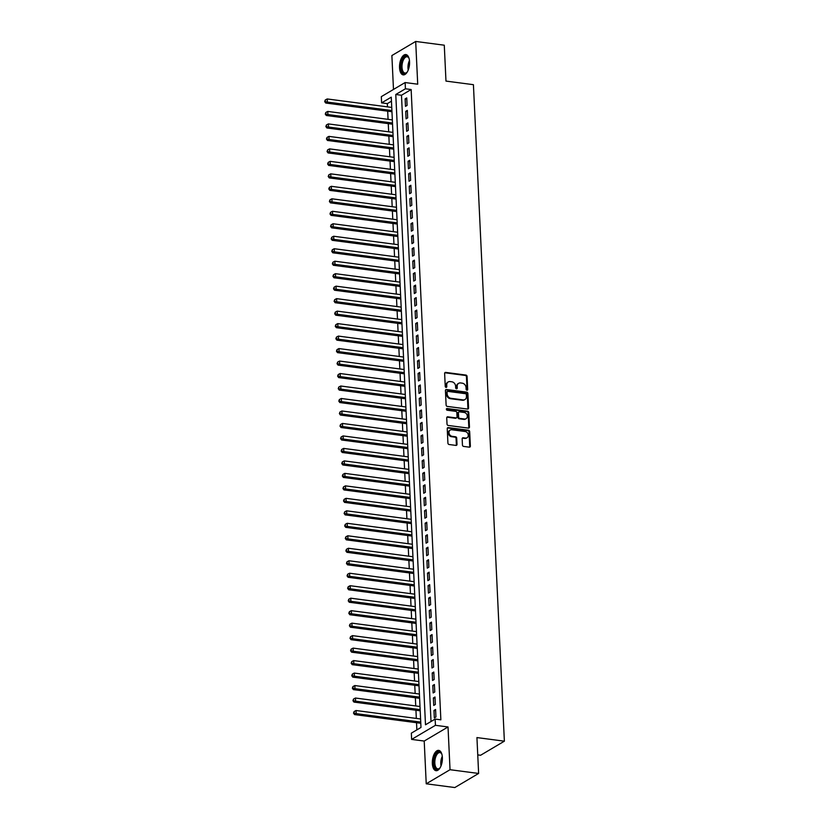 <?xml version="1.0" encoding="UTF-8"?>
<svg xmlns="http://www.w3.org/2000/svg" width="829" height="829" viewBox="0 0 829 829"><rect width="100%" height="100%" fill="white"/><g stroke="black" fill="none" stroke-linecap="round" stroke-linejoin="round"><path stroke-width="1.24" d="M466.945 390.21A0.902 0.746 59.4 0 0 467.691 389.454L467.079 376.439A1.285 1.057 59.4 0 0 465.898 375.06L445.691 372.408A1.285 1.057 59.4 0 0 444.634 373.485L445.246 386.511A0.902 0.746 59.4 0 0 446.81 386.708L446.738 385.029A4.124 3.389 59.4 0 1 448.23 381.951A4.124 3.389 59.4 0 1 450.147 381.578L451.826 381.796A4.124 3.389 59.4 0 1 455.608 386.19L455.681 387.879A0.902 0.746 59.4 0 0 457.256 388.086L457.173 386.397A4.124 3.389 59.4 0 1 458.665 383.319A4.124 3.389 59.4 0 1 460.582 382.946L462.261 383.174A4.124 3.389 59.4 0 1 466.043 387.557L466.126 389.247A0.902 0.746 59.4 0 0 466.945 390.21M466.986 390.21A0.902 0.746 59.4 0 0 467.048 389.837L466.437 376.812A1.285 1.057 59.4 0 0 465.256 375.444L445.049 372.791A1.285 1.057 59.4 0 0 444.821 372.791M446.106 387.475A0.902 0.746 59.4 0 0 446.168 387.091L446.738 385.029M456.541 388.842A0.902 0.746 59.4 0 0 456.613 388.459L456.53 386.78L457.173 386.397M442.385 757.561A10.249 4.901 -82.5 0 0 438.696 750.369A10.249 4.901 -82.5 0 0 432.344 763.499A10.249 4.901 -82.5 0 0 436.033 770.69A10.249 4.901 -82.5 0 0 442.385 757.561M409.567 61.75A10.249 4.901 -82.5 0 0 405.889 54.559A10.249 4.901 -82.5 0 0 399.537 67.688A10.249 4.901 -82.5 0 0 403.215 74.879A10.249 4.901 -82.5 0 0 409.567 61.75M462.447 445.038A1.285 1.057 59.4 0 0 463.629 446.416L469.297 447.163A1.285 1.057 59.4 0 0 470.364 446.085L469.68 431.629A1.285 1.057 59.4 0 0 468.499 430.251L448.302 427.598A1.285 1.057 59.4 0 0 447.235 428.676L447.919 443.132A1.285 1.057 59.4 0 0 449.09 444.51L455.94 445.411A1.285 1.057 59.4 0 0 457.007 444.334L456.717 438.137A1.285 1.057 59.4 0 0 455.535 436.769L452.137 436.323A3.451 2.839 59.4 0 1 449.152 433.598A3.451 2.839 59.4 0 1 450.23 430.075A3.451 2.839 59.4 0 1 451.826 429.774L465.131 431.515A3.451 2.839 59.4 0 1 468.126 434.241A3.451 2.839 59.4 0 1 467.038 437.764A3.451 2.839 59.4 0 1 465.442 438.064L463.224 437.774A1.285 1.057 59.4 0 0 462.157 438.852L462.447 445.038M435.142 719.075L435.443 725.313L411.63 739.406L411.339 733.157L420.987 727.447L391.267 97.169L381.609 102.879L381.319 96.641L405.132 82.548L405.422 88.786L395.775 94.496L425.495 724.784L435.142 719.075L440.862 719.821L411.143 89.532L405.422 88.786M405.132 82.548L417.712 84.195L415.692 41.45L444.282 45.201L445.971 81.087L473.421 84.682L504.374 741.178L476.934 737.582L478.623 773.457L450.033 769.706L448.023 726.96L435.443 725.313M467.504 409.06A1.285 1.057 59.4 0 0 468.572 407.982L467.888 393.526A1.285 1.057 59.4 0 0 466.706 392.148L446.499 389.506A1.285 1.057 59.4 0 0 445.432 390.583L446.116 405.039A1.285 1.057 59.4 0 0 447.297 406.407L467.504 409.06M468.779 412.573L469.463 427.028A1.285 1.057 59.4 0 1 468.406 428.106L448.199 425.453A1.285 1.057 59.4 0 1 447.018 424.085L446.727 417.899A1.285 1.057 59.4 0 1 447.784 416.821L455.981 417.899A1.285 1.057 59.4 0 0 457.048 416.821L456.852 412.718A1.285 1.057 59.4 0 0 455.67 411.339L447.142 410.22A0.902 0.746 59.4 0 1 447.059 408.51L467.608 411.205A1.285 1.057 59.4 0 1 468.779 412.573L468.136 412.956L468.82 427.412L469.463 427.028M478.623 773.457L454.81 787.55L426.23 783.799L450.033 769.706M415.692 41.45L391.879 55.543L393.485 89.439M407.091 105.407L406.738 97.915L405.132 98.869L405.485 106.35L407.091 105.407M407.681 117.884L407.329 110.392L405.723 111.345L406.075 118.837L407.681 117.884M408.272 130.36L407.92 122.879L406.314 123.832L406.666 131.314L408.272 130.36M408.863 142.847L408.51 135.355L406.894 136.308L407.246 143.8L408.863 142.847M409.453 155.324L409.091 147.842L407.485 148.785L407.837 156.277L409.453 155.324M410.034 167.81L409.681 160.318L408.075 161.272L408.428 168.764L410.034 167.81M410.624 180.287L410.272 172.795L408.666 173.748L409.018 181.24L410.624 180.287M411.215 192.774L410.863 185.281L409.257 186.235L409.609 193.717L411.215 192.774M411.806 205.25L411.453 197.758L409.837 198.711L410.189 206.203L411.806 205.25M412.396 217.726L412.034 210.245L410.428 211.198L410.78 218.68L412.396 217.726M412.977 230.213L412.624 222.721L411.018 223.675L411.371 231.167L412.977 230.213M413.567 242.69L413.215 235.208L411.609 236.151L411.961 243.643L413.567 242.69M414.158 255.177L413.806 247.684L412.2 248.638L412.552 256.13L414.158 255.177M414.749 267.653L414.396 260.161L412.78 261.114L413.132 268.606L414.749 267.653M415.339 280.14L414.977 272.648L413.37 273.601L413.723 281.083L415.339 280.14M415.92 292.616L415.567 285.124L413.961 286.078L414.313 293.57L415.92 292.616M416.51 305.093L416.158 297.611L414.552 298.564L414.904 306.046L416.51 305.093M417.101 317.58L416.749 310.087L415.142 311.041L415.495 318.533L417.101 317.58M417.692 330.056L417.339 322.574L415.723 323.517L416.075 331.009L417.692 330.056M418.272 342.543L417.92 335.051L416.313 336.004L416.666 343.496L418.272 342.543M418.863 355.019L418.51 347.527L416.904 348.481L417.256 355.973L418.863 355.019M419.453 367.506L419.101 360.014L417.495 360.967L417.847 368.449L419.453 367.506M420.044 379.983L419.692 372.49L418.085 373.444L418.438 380.936L420.044 379.983M420.635 392.459L420.282 384.977L418.666 385.931L419.018 393.412L420.635 392.459M421.215 404.946L420.863 397.454L419.256 398.407L419.609 405.899L421.215 404.946M421.806 417.422L421.453 409.94L419.847 410.883L420.199 418.376L421.806 417.422M422.396 429.909L422.044 422.417L420.438 423.37L420.79 430.862L422.396 429.909M422.987 442.385L422.635 434.893L421.028 435.847L421.381 443.339L422.987 442.385M423.578 454.862L423.225 447.38L421.609 448.334L421.961 455.815L423.578 454.862M424.158 467.349L423.806 459.857L422.199 460.81L422.552 468.302L424.158 467.349M424.749 479.825L424.396 472.343L422.79 473.297L423.142 480.779L424.749 479.825M425.339 492.312L424.987 484.82L423.381 485.773L423.733 493.265L425.339 492.312M425.93 504.788L425.578 497.307L423.971 498.25L424.324 505.742L425.93 504.788M426.52 517.275L426.168 509.783L424.552 510.737L424.904 518.218L426.52 517.275M427.101 529.752L426.748 522.26L425.142 523.213L425.495 530.705L427.101 529.752M427.691 542.228L427.339 534.746L425.733 535.7L426.085 543.182L427.691 542.228M428.282 554.715L427.93 547.223L426.324 548.176L426.676 555.668L428.282 554.715M428.873 567.191L428.52 559.71L426.914 560.663L427.267 568.145L428.873 567.191M429.463 579.678L429.111 572.186L427.495 573.14L427.847 580.632L429.463 579.678M430.044 592.155L429.691 584.673L428.085 585.616L428.438 593.108L430.044 592.155M430.634 604.642L430.282 597.149L428.676 598.103L429.028 605.584L430.634 604.642M431.225 617.118L430.873 609.626L429.267 610.579L429.619 618.071L431.225 617.118M431.816 629.594L431.463 622.113L429.857 623.066L430.21 630.548L431.816 629.594M432.406 642.081L432.054 634.589L430.438 635.542L430.79 643.035L432.406 642.081M432.987 654.558L432.634 647.076L431.028 648.029L431.381 655.511L432.987 654.558M433.577 667.044L433.225 659.552L431.619 660.506L431.971 667.998L433.577 667.044M434.168 679.521L433.816 672.039L432.21 672.982L432.562 680.474L434.168 679.521M434.759 692.008L434.406 684.516L432.8 685.469L433.152 692.951L434.759 692.008M435.349 704.484L434.997 696.992L433.38 697.945L433.733 705.438L435.349 704.484M411.143 89.532L401.485 95.252L431.018 721.51M433.971 710.432L434.323 717.914L435.93 716.961L435.577 709.479L433.971 710.432L435.639 710.65M391.454 101.19L387.33 103.625L387.485 106.858M387.682 111.159L388.076 119.345M388.273 123.635L388.666 131.821M388.863 136.111L389.247 144.308M389.454 148.598L389.837 156.785M390.044 161.075L390.428 169.271M390.625 173.562L391.019 181.748M391.215 186.038L391.609 194.224M391.806 198.525L392.19 206.711M392.397 211.001L392.78 219.188M392.987 223.478L393.371 231.674M393.568 235.964L393.962 244.151M394.158 248.441L394.552 256.638M394.749 260.928L395.132 269.114M395.34 273.404L395.723 281.591M395.93 285.891L396.314 294.077M396.511 298.367L396.904 306.554M397.101 310.844L397.495 319.041M397.692 323.331L398.075 331.517M398.283 335.807L398.666 344.004M398.873 348.294L399.257 356.48M399.454 360.77L399.847 368.957M400.044 373.247L400.438 381.444M400.635 385.734L401.018 393.92M401.226 398.21L401.609 406.407M401.816 410.697L402.2 418.883M402.397 423.173L402.79 431.37M402.987 435.66L403.381 443.847M403.578 448.137L403.961 456.323M404.169 460.613L404.552 468.81M404.759 473.1L405.143 481.286M405.34 485.576L405.733 493.773M405.93 498.063L406.324 506.25M406.521 510.54L406.904 518.736M407.112 523.026L407.495 531.213M407.702 535.503L408.086 543.689M408.282 547.979L408.676 556.176M408.873 560.466L409.267 568.653M409.464 572.943L409.847 581.139M410.054 585.429L410.438 593.616M410.645 597.906L411.029 606.103M411.225 610.393L411.619 618.579M411.816 622.869L412.21 631.056M412.407 635.346L412.79 643.542M412.997 647.832L413.381 656.019M413.588 660.309L413.972 668.506M414.168 672.796L414.562 680.982M414.759 685.272L415.153 693.469M415.35 697.759L415.733 705.945M415.94 710.235L416.324 718.422M416.531 722.712L416.863 729.893M477.753 754.898L480.571 755.271L504.374 741.178M448.023 726.96L424.21 741.053L426.23 783.799M424.21 741.053L411.63 739.406M387.33 103.625L381.609 102.879M401.485 95.252L395.775 94.496M405.132 98.869L406.801 99.086M405.723 111.345L407.381 111.563M406.314 123.832L407.972 124.049M406.894 136.308L408.562 136.526M407.485 148.785L409.153 149.013M408.075 161.272L409.744 161.489M408.666 173.748L410.324 173.966M409.257 186.235L410.915 186.452M409.837 198.711L411.505 198.929M410.428 211.198L412.096 211.416M411.018 223.675L412.687 223.892M411.609 236.151L413.267 236.379M412.2 248.638L413.858 248.855M412.78 261.114L414.448 261.332M413.37 273.601L415.039 273.819M413.961 286.078L415.63 286.295M414.552 298.564L416.21 298.782M415.142 311.041L416.8 311.258M415.723 323.517L417.391 323.745M416.313 336.004L417.982 336.222M416.904 348.481L418.572 348.698M417.495 360.967L419.153 361.185M418.085 373.444L419.743 373.661M418.666 385.931L420.334 386.148M419.256 398.407L420.925 398.625M419.847 410.883L421.515 411.111M420.438 423.37L422.096 423.588M421.028 435.847L422.686 436.064M421.609 448.334L423.277 448.551M422.199 460.81L423.868 461.028M422.79 473.297L424.458 473.514M423.381 485.773L425.039 485.991M423.971 498.25L425.629 498.467M424.552 510.737L426.22 510.954M425.142 523.213L426.811 523.431M425.733 535.7L427.401 535.917M426.324 548.176L427.982 548.394M426.914 560.663L428.572 560.881M427.495 573.14L429.163 573.357M428.085 585.616L429.754 585.834M428.676 598.103L430.344 598.32M429.267 610.579L430.925 610.797M429.857 623.066L431.515 623.284M430.438 635.542L432.106 635.76M431.028 648.029L432.697 648.247M431.619 660.506L433.287 660.723M432.21 672.982L433.868 673.2M432.8 685.469L434.458 685.687M433.38 697.945L435.049 698.163M458.665 383.319L458.022 383.703A4.124 3.389 59.4 0 0 456.53 386.78M448.23 381.951L447.587 382.324A4.124 3.389 59.4 0 0 446.095 385.412M467.732 409.06A1.285 1.057 59.4 0 0 467.919 408.365L467.245 393.91A1.285 1.057 59.4 0 0 466.064 392.531L445.857 389.879A1.285 1.057 59.4 0 0 445.619 389.879M466.375 394.666A0.902 0.746 59.4 0 0 465.556 393.702L447.815 391.381A0.902 0.746 59.4 0 0 447.069 392.138L447.152 393.91A4.124 3.389 59.4 0 0 450.935 398.303L463.059 399.889A4.124 3.389 59.4 0 0 464.965 399.526A4.124 3.389 59.4 0 0 466.458 396.438L466.375 394.666M447.401 391.464L446.758 391.837A0.902 0.746 59.4 0 0 446.427 392.511L447.069 392.138M464.965 399.526L464.323 399.899A4.124 3.389 59.4 0 1 462.406 400.272L450.292 398.687A4.124 3.389 59.4 0 1 446.51 394.293L446.427 392.511M468.634 428.116A1.285 1.057 59.4 0 0 468.82 427.412M456.582 417.785L455.94 418.158A1.285 1.057 59.4 0 1 455.339 418.272L447.142 417.205A1.285 1.057 59.4 0 0 446.914 417.194M468.136 412.956A1.285 1.057 59.4 0 0 466.955 411.588L446.416 408.884A0.902 0.746 59.4 0 0 446.385 408.884M464.489 419.008A3.451 2.839 59.4 0 0 466.085 418.707A3.451 2.839 59.4 0 0 467.173 415.184A3.451 2.839 59.4 0 0 464.178 412.459L459.494 411.847A1.285 1.057 59.4 0 0 458.427 412.925L458.624 417.028A1.285 1.057 59.4 0 0 459.794 418.396L464.489 419.008L463.846 419.391A3.451 2.839 59.4 0 0 465.442 419.08L466.085 418.707M458.893 411.961L458.25 412.334A1.285 1.057 59.4 0 0 457.784 413.298L458.427 412.925M463.846 419.391L459.152 418.78A1.285 1.057 59.4 0 1 457.971 417.401L457.784 413.298M467.038 437.764L466.395 438.137A3.451 2.839 59.4 0 1 464.8 438.448L462.582 438.158A1.285 1.057 59.4 0 0 462.344 438.158M450.23 430.075L449.587 430.458A3.451 2.839 59.4 0 0 448.499 433.971A3.451 2.839 59.4 0 0 451.494 436.707L452.137 436.323M456.178 445.411A1.285 1.057 59.4 0 0 456.364 444.707L456.074 438.52A1.285 1.057 59.4 0 0 454.893 437.152L451.494 436.707M469.535 447.163A1.285 1.057 59.4 0 0 469.722 446.458L469.038 432.002A1.285 1.057 59.4 0 0 467.857 430.634L447.65 427.982A1.285 1.057 59.4 0 0 447.422 427.982M391.754 107.428L327.196 98.952L327.341 102.071L325.724 103.024L391.951 111.718M325.32 101.231L325.269 99.977L324.678 101.604L327.341 102.071L391.899 110.547M325.269 99.977L327.196 98.952M325.724 103.024L324.678 101.604M407.391 71.791A8.87 4.238 97.5 0 1 406.79 72.517A8.87 4.238 97.5 0 1 401.122 67.408A8.87 4.238 97.5 0 1 403.733 57.636A8.87 4.238 97.5 0 1 408.728 57.771A8.87 4.238 97.5 0 1 409.122 58.621M408.894 58.092A8.207 3.927 -82.5 0 0 407.112 56.776A8.207 3.927 -82.5 0 0 402.013 67.294A8.207 3.927 -82.5 0 0 404.966 73.056A8.207 3.927 -82.5 0 0 407.029 72.247M406.5 54.724A10.176 4.87 -82.5 0 0 400.48 67.791A10.176 4.87 -82.5 0 0 403.858 74.879M440.199 767.602A8.87 4.238 97.5 0 1 439.608 768.317A8.87 4.238 97.5 0 1 434.375 766.1A8.87 4.238 97.5 0 1 435.764 754.639A8.87 4.238 97.5 0 1 441.536 753.582A8.87 4.238 97.5 0 1 441.93 754.431M441.702 753.893A8.207 3.927 -82.5 0 0 439.919 752.587A8.207 3.927 -82.5 0 0 436.52 755.157A8.207 3.927 -82.5 0 0 434.873 763.737A8.207 3.927 -82.5 0 0 437.785 768.866A8.207 3.927 -82.5 0 0 439.847 768.058M439.308 750.535A10.176 4.87 -82.5 0 0 435.391 753.748A10.176 4.87 -82.5 0 0 433.329 764.1A10.176 4.87 -82.5 0 0 436.665 770.68M392.335 119.904L327.776 111.428L327.932 114.557L326.315 115.5L392.542 124.195M325.911 113.708L325.859 112.454L325.269 114.091L327.932 114.557L392.49 123.024M325.859 112.454L327.776 111.428M326.315 115.5L325.269 114.091M392.925 132.381L328.367 123.915L328.512 127.034L326.906 127.987L393.133 136.671M326.502 126.184L326.439 124.941L325.859 126.568L328.512 127.034L393.07 135.5M326.439 124.941L328.367 123.915M326.906 127.987L325.859 126.568M393.516 144.868L328.958 136.391L329.103 139.51L327.496 140.464L393.723 149.158M327.092 138.671L327.03 137.417L326.45 139.054L329.103 139.51L393.661 147.987M327.03 137.417L328.958 136.391M327.496 140.464L326.45 139.054M394.107 157.344L329.548 148.878L329.693 151.997L328.087 152.95L394.303 161.634M327.683 151.147L327.621 149.904L327.041 151.531L329.693 151.997L394.252 160.463M327.621 149.904L329.548 148.878M328.087 152.95L327.041 151.531M394.697 169.831L330.139 161.354L330.284 164.474L328.667 165.427L394.894 174.121M328.263 163.634L328.211 162.38L327.621 164.007L330.284 164.474L394.842 172.95M328.211 162.38L330.139 161.354M328.667 165.427L327.621 164.007M395.278 182.307L330.719 173.841L330.875 176.96L329.258 177.914L395.485 186.598M328.854 176.111L328.802 174.867L328.211 176.494L330.875 176.96L395.433 185.427M328.802 174.867L330.719 173.841M329.258 177.914L328.211 176.494M395.868 194.784L331.31 186.318L331.455 189.437L329.849 190.39L396.075 199.084M329.445 188.587L329.382 187.344L328.802 188.971L331.455 189.437L396.013 197.913M329.382 187.344L331.31 186.318M329.849 190.39L328.802 188.971M396.459 207.271L331.901 198.794L332.046 201.924L330.439 202.867L396.666 211.561M330.035 201.074L329.973 199.82L329.393 201.457L332.046 201.924L396.604 210.39M329.973 199.82L331.901 198.794M330.439 202.867L329.393 201.457M397.05 219.747L332.491 211.281L332.636 214.4L331.03 215.353L397.246 224.037M330.626 213.55L330.564 212.307L329.983 213.934L332.636 214.4L397.195 222.866M330.564 212.307L332.491 211.281M331.03 215.353L329.983 213.934M397.64 232.234L333.071 223.757L333.227 226.877L331.61 227.83L397.837 236.524M331.206 226.037L331.154 224.783L330.564 226.421L333.227 226.877L397.785 235.353M331.154 224.783L333.071 223.757M331.61 227.83L330.564 226.421M398.221 244.71L333.662 236.244L333.807 239.363L332.201 240.317L398.428 249.001M331.797 238.514L331.745 237.27L331.154 238.897L333.807 239.363L398.376 247.83M331.745 237.27L333.662 236.244M332.201 240.317L331.154 238.897M398.811 257.197L334.253 248.721L334.398 251.84L332.792 252.793L399.018 261.487M332.388 251L332.325 249.747L331.745 251.374L334.398 251.84L398.956 260.316M332.325 249.747L334.253 248.721M332.792 252.793L331.745 251.374M399.402 269.674L334.843 261.208L334.989 264.327L333.382 265.28L399.609 273.964M332.978 263.477L332.916 262.233L332.336 263.86L334.989 264.327L399.547 272.793M332.916 262.233L334.843 261.208M333.382 265.28L332.336 263.86M399.992 282.15L335.434 273.684L335.579 276.803L333.973 277.756L400.189 286.451M333.569 275.953L333.507 274.71L332.926 276.337L335.579 276.803L400.138 285.28M333.507 274.71L335.434 273.684M333.973 277.756L332.926 276.337M400.583 294.637L336.014 286.16L336.17 289.28L334.553 290.233L400.78 298.927M334.149 288.44L334.097 287.186L333.507 288.824L336.17 289.28L400.728 297.756M334.097 287.186L336.014 286.16M334.553 290.233L333.507 288.824M401.163 307.113L336.605 298.647L336.75 301.766L335.144 302.72L401.371 311.403M334.74 300.917L334.688 299.673L334.097 301.3L336.75 301.766L401.319 310.233M334.688 299.673L336.605 298.647M335.144 302.72L334.097 301.3M401.754 319.6L337.196 311.124L337.341 314.243L335.735 315.196L401.961 323.89M335.33 313.403L335.268 312.15L334.688 313.787L337.341 314.243L401.899 322.719M335.268 312.15L337.196 311.124M335.735 315.196L334.688 313.787M402.345 332.077L337.786 323.611L337.931 326.73L336.325 327.683L402.552 336.367M335.921 325.88L335.859 324.636L335.279 326.263L337.931 326.73L402.49 335.196M335.859 324.636L337.786 323.611M336.325 327.683L335.279 326.263M402.935 344.563L338.377 336.087L338.522 339.206L336.916 340.159L403.132 348.854M336.512 338.367L336.45 337.113L335.859 338.74L338.522 339.206L403.081 347.683M336.45 337.113L338.377 336.087M336.916 340.159L335.859 338.74M403.526 357.04L338.957 348.574L339.113 351.693L337.496 352.636L403.723 361.33M337.092 350.843L337.04 349.6L336.45 351.227L339.113 351.693L403.671 360.159M337.04 349.6L338.957 348.574M337.496 352.636L336.45 351.227M404.106 369.516L339.548 361.05L339.693 364.169L338.087 365.123L404.314 373.817M337.683 363.32L337.631 362.076L337.04 363.703L339.693 364.169L404.262 372.646M337.631 362.076L339.548 361.05M338.087 365.123L337.04 363.703M404.697 382.003L340.139 373.527L340.284 376.646L338.678 377.599L404.904 386.293M338.273 375.806L338.211 374.553L337.631 376.19L340.284 376.646L404.842 385.122M338.211 374.553L340.139 373.527M338.678 377.599L337.631 376.19M405.288 394.48L340.729 386.013L340.874 389.133L339.268 390.086L405.495 398.77M338.864 388.283L338.802 387.039L338.222 388.666L340.874 389.133L405.433 397.599M338.802 387.039L340.729 386.013M339.268 390.086L338.222 388.666M405.878 406.966L341.32 398.49L341.465 401.609L339.859 402.562L406.075 411.257M339.455 400.77L339.393 399.516L338.802 401.143L341.465 401.609L406.023 410.086M339.393 399.516L341.32 398.49M339.859 402.562L338.802 401.143M406.469 419.443L341.9 410.977L342.056 414.096L340.439 415.049L406.666 423.733M340.035 413.246L339.983 412.003L339.393 413.63L342.056 414.096L406.614 422.562M339.983 412.003L341.9 410.977M340.439 415.049L339.393 413.63M407.049 431.93L342.491 423.453L342.636 426.572L341.03 427.526L407.257 436.22M340.626 425.733L340.574 424.479L339.983 426.106L342.636 426.572L407.205 435.049M340.574 424.479L342.491 423.453M341.03 427.526L339.983 426.106M407.64 444.406L343.082 435.93L343.227 439.059L341.621 440.002L407.847 448.696M341.216 438.209L341.154 436.966L340.574 438.593L343.227 439.059L407.785 447.525M341.154 436.966L343.082 435.93M341.621 440.002L340.574 438.593M408.231 456.883L343.672 448.416L343.817 451.536L342.211 452.489L408.438 461.173M341.807 450.686L341.745 449.442L341.165 451.069L343.817 451.536L408.376 460.012M341.745 449.442L343.672 448.416M342.211 452.489L341.165 451.069M408.821 469.369L344.263 460.893L344.408 464.012L342.802 464.965L409.018 473.66M342.398 463.173L342.336 461.919L341.745 463.556L344.408 464.012L408.966 472.489M342.336 461.919L344.263 460.893M342.802 464.965L341.745 463.556M409.412 481.846L344.843 473.38L344.999 476.499L343.382 477.452L409.609 486.136M342.978 475.649L342.926 474.406L342.336 476.033L344.999 476.499L409.557 484.965M342.926 474.406L344.843 473.38M343.382 477.452L342.336 476.033M409.992 494.333L345.434 485.856L345.579 488.975L343.973 489.929L410.2 498.623M343.569 488.136L343.517 486.882L342.926 488.509L345.579 488.975L410.148 497.452M343.517 486.882L345.434 485.856M343.973 489.929L342.926 488.509M410.583 506.809L346.025 498.343L346.17 501.462L344.563 502.415L410.79 511.099M344.159 500.612L344.097 499.369L343.517 500.996L346.17 501.462L410.728 509.928M344.097 499.369L346.025 498.343M344.563 502.415L343.517 500.996M411.174 519.296L346.615 510.819L346.76 513.939L345.154 514.892L411.381 523.586M344.75 513.099L344.688 511.845L344.108 513.472L346.76 513.939L411.319 522.415M344.688 511.845L346.615 510.819M345.154 514.892L344.108 513.472M411.764 531.772L347.206 523.296L347.351 526.425L345.745 527.368L411.961 536.062M345.341 525.576L345.278 524.332L344.688 525.959L347.351 526.425L411.909 534.892M345.278 524.332L347.206 523.296M345.745 527.368L344.688 525.959M412.355 544.249L347.786 535.783L347.942 538.902L346.325 539.855L412.552 548.539M345.921 538.052L345.869 536.809L345.278 538.435L347.942 538.902L412.5 547.378M345.869 536.809L347.786 535.783M346.325 539.855L345.278 538.435M412.935 556.736L348.377 548.259L348.522 551.378L346.916 552.332L413.143 561.026M346.512 550.539L346.46 549.285L345.869 550.922L348.522 551.378L413.091 559.855M346.46 549.285L348.377 548.259M346.916 552.332L345.869 550.922M413.526 569.212L348.968 560.746L349.113 563.865L347.506 564.818L413.733 573.502M347.102 563.015L347.04 561.772L346.46 563.399L349.113 563.865L413.671 572.331M347.04 561.772L348.968 560.746M347.506 564.818L346.46 563.399M414.117 581.699L349.558 573.222L349.703 576.342L348.097 577.295L414.324 585.989M347.693 575.502L347.631 574.248L347.05 575.875L349.703 576.342L414.262 584.818M347.631 574.248L349.558 573.222M348.097 577.295L347.05 575.875M414.707 594.175L350.149 585.709L350.294 588.828L348.688 589.782L414.904 598.465M348.284 587.979L348.221 586.735L347.631 588.362L350.294 588.828L414.852 597.294M348.221 586.735L350.149 585.709M348.688 589.782L347.631 588.362M415.298 606.662L350.729 598.186L350.885 601.305L349.268 602.258L415.495 610.952M348.864 600.465L348.812 599.212L348.221 600.838L350.885 601.305L415.443 609.781M348.812 599.212L350.729 598.186M349.268 602.258L348.221 600.838M415.878 619.139L351.32 610.662L351.465 613.792L349.859 614.735L416.085 623.429M349.455 612.942L349.403 611.698L348.812 613.325L351.465 613.792L416.034 622.258M349.403 611.698L351.32 610.662M349.859 614.735L348.812 613.325M416.469 631.615L351.911 623.149L352.056 626.268L350.449 627.221L416.676 635.905M350.045 625.418L349.983 624.175L349.403 625.802L352.056 626.268L416.614 634.745M349.983 624.175L351.911 623.149M350.449 627.221L349.403 625.802M417.06 644.102L352.501 635.625L352.646 638.744L351.04 639.698L417.267 648.392M350.636 637.905L350.574 636.651L349.993 638.289L352.646 638.744L417.205 647.221M350.574 636.651L352.501 635.625M351.04 639.698L349.993 638.289M417.65 656.578L353.092 648.112L353.237 651.231L351.631 652.185L417.847 660.868M351.227 650.382L351.164 649.138L350.574 650.765L353.237 651.231L417.795 659.697M351.164 649.138L353.092 648.112M351.631 652.185L350.574 650.765M418.241 669.065L353.672 660.589L353.828 663.708L352.211 664.661L418.438 673.355M351.807 662.868L351.755 661.615L351.164 663.241L353.828 663.708L418.386 672.184M351.755 661.615L353.672 660.589M352.211 664.661L351.164 663.241M418.821 681.542L354.263 673.075L354.408 676.195L352.802 677.148L419.028 685.832M352.398 675.345L352.335 674.101L351.755 675.728L354.408 676.195L418.977 684.661M352.335 674.101L354.263 673.075M352.802 677.148L351.755 675.728M419.412 694.028L354.853 685.552L354.999 688.671L353.392 689.624L419.619 698.319M352.988 687.832L352.926 686.578L352.346 688.205L354.999 688.671L419.557 697.148M352.926 686.578L354.853 685.552M353.392 689.624L352.346 688.205M420.002 706.505L355.444 698.028L355.589 701.158L353.983 702.101L420.21 710.795M353.579 700.308L353.517 699.065L352.936 700.692L355.589 701.158L420.148 709.624M353.517 699.065L355.444 698.028M353.983 702.101L352.936 700.692M420.593 718.981L356.035 710.515L356.18 713.634L354.574 714.588L420.79 723.271M354.17 712.785L354.107 711.541L353.517 713.168L356.18 713.634L420.738 722.1M354.107 711.541L356.035 710.515M354.574 714.588L353.517 713.168M467.048 389.837L467.691 389.454M446.168 387.091L446.81 386.708M456.613 388.459L457.256 388.086M445.049 372.791L445.691 372.408M465.256 375.444L465.898 375.06M466.437 376.812L467.079 376.439M445.857 389.879L446.499 389.506M466.064 392.531L466.706 392.148M467.245 393.91L467.888 393.526M467.919 408.365L468.572 407.982M446.51 394.293L447.152 393.91M450.292 398.687L450.935 398.303M462.406 400.272L463.059 399.889M447.142 417.205L447.784 416.821M455.339 418.272L455.981 417.899M446.416 408.884L447.059 408.51M466.955 411.588L467.608 411.205M457.971 417.401L458.624 417.028M459.152 418.78L459.794 418.396M462.582 438.158L463.224 437.774M464.8 438.448L465.442 438.064M454.893 437.152L455.535 436.769M456.074 438.52L456.717 438.137M456.364 444.707L457.007 444.334M447.65 427.982L448.302 427.598M467.857 430.634L468.499 430.251M469.038 432.002L469.68 431.629M469.722 446.458L470.364 446.085M408.22 70.061A8.207 3.927 97.5 0 1 407.972 68.082A8.207 3.927 97.5 0 1 409.474 60.507M409.578 62.009A7.938 3.803 -82.5 0 0 408.676 68.071A7.938 3.803 -82.5 0 0 408.707 68.641M441.028 765.872A8.207 3.927 97.5 0 1 442.282 756.317M442.396 757.81A7.938 3.803 -82.5 0 0 441.525 764.452"/></g></svg>
